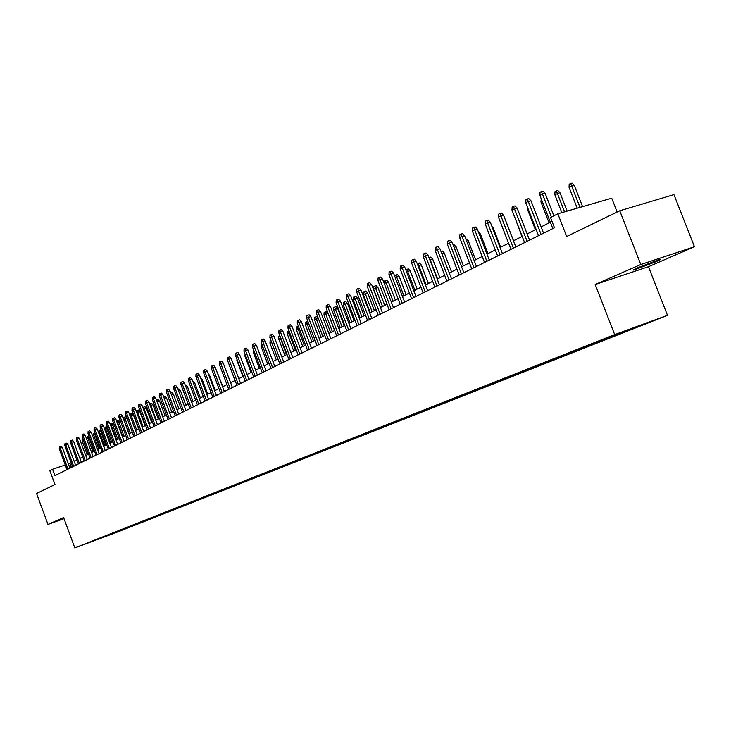 <?xml version="1.0" encoding="UTF-8"?>
<svg xmlns="http://www.w3.org/2000/svg" width="731" height="731" viewBox="0 0 731 731"><rect width="100%" height="100%" fill="white"/><g stroke="black" fill="none" stroke-linecap="round" stroke-linejoin="round"><path stroke-width="1.1" d="M637.633 267.793C633.128 269.794 632.059 270.479 634.435 269.858L656.136 261.643C660.778 259.587 661.884 258.884 659.426 259.523L637.633 267.793M605.999 338.161L616.854 334.058L605.999 338.161M617.138 212.036L611.728 198.202L557.835 213.808L550.489 217.518L554.482 227.77L54.926 475.57L52.577 469.22L49.836 470.609L54.98 484.525L36.55 493.462L47.963 524.41L64.026 518.654M694.45 246.74L673.945 194.629L619.742 210.775L640.785 264.521L595.18 284.514L614.698 334.615L667.485 315.344L648.452 266.724L694.45 246.74L640.785 264.521M614.698 334.615L74.827 547.903L116.467 532.415L667.485 315.344M88.807 542.612L81.351 545.408L88.789 542.548M112.464 533.137L113.095 533.475L120.944 530.56L638.885 326.455L629.117 330.028L646.012 323.367L624.356 331.271L597.401 341.615L95.962 539.652M113.095 533.475L95.88 539.871M557.835 213.808L566.671 236.497L619.742 210.775M74.827 547.903L63.615 517.548L47.963 524.41M71.145 462.787L68.412 463.911M65.26 464.971L52.577 469.22M550.352 222.288L541.123 226.912M536.125 229.424L527.142 233.929M522.199 236.405L513.464 240.791M508.584 243.24L500.077 247.517M495.262 249.929L486.974 254.086M482.213 256.48L474.145 260.528M469.439 262.886L461.581 266.833M456.93 269.163L449.273 273.01M444.686 275.313L437.22 279.059M432.679 281.344L425.405 284.989M420.919 287.246L413.828 290.801M409.387 293.03L402.47 296.503M398.084 298.705L391.341 302.086M387.001 304.26L380.431 307.559M376.136 309.716L369.722 312.932M365.473 315.07L359.223 318.204M355.019 320.315L348.915 323.376M344.758 325.469L338.8 328.457M334.688 330.522L328.868 333.437M324.802 335.483L319.118 338.334M315.088 340.354L309.551 343.131M305.558 345.133L300.149 347.855M296.201 349.829L290.92 352.488M287.009 354.444L281.846 357.039M277.981 358.985L272.937 361.507M269.099 363.435L264.174 365.902M260.382 367.812L255.567 370.224M251.811 372.116L247.105 374.473M243.386 376.337L238.79 378.649M235.108 380.495L230.612 382.752M226.957 384.588L222.571 386.79M218.953 388.609L214.658 390.756M211.067 392.556L206.873 394.667M203.319 396.449L199.216 398.505M195.698 400.277L191.686 402.288M188.196 404.042L184.267 406.007M180.813 407.743L176.975 409.671M173.549 411.389L169.793 413.28M166.394 414.98L162.721 416.825M159.349 418.516L155.758 420.316M152.423 421.997L148.905 423.761M145.597 425.424L142.161 427.142M138.872 428.795L135.509 430.486M132.247 432.122L128.958 433.766M125.732 435.393L122.506 437.01M119.299 438.618L116.147 440.199M112.976 441.789L109.888 443.342M106.735 444.923L103.711 446.44M100.586 448.012L97.634 449.492M94.527 451.045L91.64 452.498M88.561 454.042L85.728 455.468M82.667 457.003L79.898 458.392M76.865 459.909L74.151 461.279M71.364 467.411L69.884 463.417M120.697 529.893L120.944 530.56M629.117 330.028L628.651 329.708M595.18 284.514L648.452 266.724M69.966 468.105L62.318 447.473L60.234 448.149L67.983 469.092M59.229 448.679L59.869 446.467L60.234 448.149L59.229 448.679L66.969 469.594M59.869 446.467L61.02 446.093L62.318 447.473M83.535 440.519L82.192 441.159L87.227 454.719M82.192 441.159L82.265 439.258L82.831 438.956L88.25 454.198M75.64 465.291L67.937 444.512L65.845 445.197L73.657 466.277M64.831 445.727L64.904 443.799L65.47 443.498L65.845 445.197L64.831 445.727L72.625 466.789M65.47 443.498L66.631 443.123L67.937 444.512M81.397 462.44L73.639 441.506L71.537 442.2L79.405 463.427M70.505 442.739L70.578 440.793L71.154 440.491L71.537 442.2L70.505 442.739L78.363 463.947M71.154 440.491L72.323 440.108L73.639 441.506M87.236 459.543L79.423 438.463L77.303 439.157L85.235 460.539M76.262 439.706L76.335 437.75L76.919 437.44L77.303 439.157L76.262 439.706L84.175 461.06M76.919 437.44L78.089 437.056L79.423 438.463M93.157 456.601L85.28 435.384L83.16 436.069L91.147 457.606M82.1 436.626L82.174 434.653L82.767 434.342L83.16 436.069L82.1 436.626L90.077 458.136M82.767 434.342L83.946 433.958L85.28 435.384M89.484 437.458L87.894 438.18L92.965 451.84M87.894 438.18L87.967 436.27L88.542 435.968L93.997 451.31M95.514 434.36L93.678 435.173L98.776 448.916M93.678 435.173L93.751 433.245L94.336 432.935L99.836 448.386M94.336 432.935L94.92 432.743M101.636 431.217L99.535 432.112L104.679 445.956M99.535 432.112L99.608 430.175L100.202 429.865L105.748 445.417M100.202 429.865L101.033 429.59M107.85 428.028L105.483 429.015L110.664 442.949M105.483 429.015L105.556 427.059L106.159 426.749L111.752 442.41M106.159 426.749L107.247 426.392M99.169 453.622L91.229 432.249L89.091 432.944L97.141 454.627M88.022 433.51L88.095 431.518L88.698 431.208L89.091 432.944L88.022 433.51L96.053 455.166M88.698 431.208L89.876 430.824L91.229 432.249M114.155 424.793L111.505 425.871L116.732 439.907M111.505 425.871L111.587 423.898L112.199 423.578L117.837 439.349M112.199 423.578L113.707 423.569M105.264 450.598L97.26 429.07L95.112 429.764L103.226 451.612M94.025 430.34L94.107 428.339L94.71 428.019L95.112 429.764L94.025 430.34L102.13 452.151M94.71 428.019L95.907 427.635L97.26 429.07M120.56 421.513L117.627 422.682L122.89 436.818M117.627 422.682L117.7 420.7L118.321 420.371L124.005 436.252M118.321 420.371L119.491 419.996L120.323 420.873M111.45 447.536L103.382 425.853L101.225 426.548L109.403 448.542M100.12 427.132L100.202 425.113L100.814 424.784L101.225 426.548L100.12 427.132L108.289 449.099M100.814 424.784L102.011 424.4L103.382 425.853M127.057 418.178L123.831 419.448L129.131 433.684M123.831 419.448L123.914 417.447L124.535 417.118L130.264 433.108M124.535 417.118L125.705 416.743L127.048 418.15M117.718 444.421L109.595 422.582L107.43 423.276L115.672 445.435M106.306 423.87L106.388 421.842L107.009 421.513L107.43 423.276L106.306 423.87L114.539 446.001M107.009 421.513L108.215 421.12L109.595 422.582M130.127 416.049L130.209 414.148L130.84 413.819L132.019 413.435L133.389 414.879L131.269 415.564L136.624 429.929M130.84 413.819L131.269 415.564L130.164 416.14M133.389 414.879L138.625 428.914M124.087 441.259L115.9 419.256L113.725 419.959L122.031 442.282M112.583 420.563L112.665 418.516L113.296 418.178L113.725 419.959L112.583 420.563L120.88 442.849M113.296 418.178L114.511 417.794L115.9 419.256M136.542 412.092L136.596 410.804L138.424 410.082L139.804 411.535L137.675 412.229L143.066 426.685M137.236 410.466L137.675 412.229L136.77 412.695M139.804 411.535L145.076 425.68M130.557 438.052L122.296 415.893L120.112 416.597L128.492 439.075M118.952 417.209L119.034 415.144L119.683 414.806L120.112 416.597L118.952 417.209L127.322 439.66M119.683 414.806L120.898 414.413L122.296 415.893M143.048 408.072L143.075 407.414L144.921 406.683L146.31 408.145L144.171 408.839L149.608 423.404M143.733 407.066L144.171 408.839L143.477 409.205M146.31 408.145L151.628 422.39M137.117 434.799L128.793 412.467L126.6 413.179L135.043 435.831M125.421 413.801L125.504 411.717L126.161 411.37L126.6 413.179L125.421 413.801L133.855 436.416M126.161 411.37L127.377 410.977L128.793 412.467M149.654 403.978L151.518 403.229L152.916 404.709L150.769 405.394L156.251 420.069M150.321 403.613L150.769 405.394L150.284 405.65M152.916 404.709L158.28 419.055M143.779 431.491L135.39 409.004L133.179 409.707L141.695 432.533M131.991 410.338L132.073 408.245L132.731 407.889L133.179 409.707L131.991 410.338L140.489 433.127M132.731 407.889L133.965 407.496L135.39 409.004M156.562 400.35L158.207 399.729L159.623 401.209L157.467 401.904L162.986 416.688M157.01 400.113L157.202 402.041M159.623 401.209L165.032 415.665M150.54 428.138L142.079 405.477L139.868 406.189L148.448 429.179M138.652 406.82L138.744 404.709L139.411 404.362L139.868 406.189L138.652 406.82L147.223 429.782M139.411 404.362L140.644 403.96L142.079 405.477M163.58 396.668L165.005 396.175L166.43 397.664L164.256 398.358L169.83 413.253M163.799 396.558L164.219 398.386M166.43 397.664L171.876 412.229M157.412 424.729L148.877 401.895L146.648 402.607L155.301 425.78M145.423 403.256L145.506 401.127L146.191 400.771L146.648 402.607L145.423 403.256L154.067 426.392M146.191 400.771L147.434 400.369L148.877 401.895M170.707 392.94L171.904 392.556L173.338 394.064L178.839 408.739M173.338 394.064L171.365 394.694M164.384 421.275L155.785 398.258L153.547 398.98L162.273 422.317M152.295 399.638L152.386 397.49L153.081 397.125L153.547 398.98L152.295 399.638L161.012 422.947M153.081 397.125L154.323 396.723L155.785 398.258M177.971 389.194L178.903 388.892L180.356 390.409L185.902 405.193M180.356 390.409L178.629 390.957M171.474 417.757L162.794 394.566L160.546 395.288L169.345 418.808M159.276 395.955L159.367 393.79L160.071 393.424L160.546 395.288L159.276 395.955L168.066 419.448M160.071 393.424L161.323 393.022L162.794 394.566M185.345 385.383L186.021 385.173L187.483 386.699L193.066 401.593M187.483 386.699L186.012 387.165M178.666 414.185L169.921 390.82L167.655 391.542L176.536 415.245M166.366 392.218L166.458 390.043L167.171 389.66L167.655 391.542L166.366 392.218L175.23 415.893M167.171 389.66L168.432 389.267L169.921 390.82M192.838 381.518L194.72 382.925L200.358 397.938M194.72 382.925L193.514 383.309M185.976 410.566L177.149 387.01L174.883 387.732L183.837 411.626M173.576 388.417L173.667 386.224L174.389 385.84L174.883 387.732L173.576 388.417L182.512 412.284M174.389 385.84L175.65 385.438L177.149 387.01M200.458 377.589L202.076 379.097L207.75 394.228M202.076 379.097L201.135 379.389M193.404 406.875L184.504 383.135L182.22 383.857L191.248 407.944M180.895 384.561L180.986 382.35L181.727 381.957L182.22 383.857L180.895 384.561L189.905 408.611M181.727 381.957L182.988 381.555L184.504 383.135M208.344 373.961L209.541 375.204L215.27 390.455M209.541 375.204L208.892 375.414M200.952 403.137L191.979 379.206L189.685 379.928L198.795 404.206M188.333 380.641L188.424 378.411L189.174 378.018L189.685 379.928L188.333 380.641L197.425 404.883M189.174 378.018L190.444 377.616L191.979 379.206M216.467 370.571L222.909 386.617M208.627 399.327L199.563 375.204L197.26 375.935L206.453 400.405M195.89 376.657L195.981 374.409L196.749 374.007L197.26 375.935L195.89 376.657L205.064 401.091M196.749 374.007L198.028 373.605L199.563 375.204M224.728 367.126L230.667 382.724M216.422 395.462L207.284 371.147L204.972 371.869L214.238 396.54M203.574 372.609L203.666 370.343L204.442 369.932L204.972 371.869L203.574 372.609L212.831 397.244M204.442 369.932L205.731 369.53L207.284 371.147M229.095 364.55L234.998 380.549M224.353 391.524L215.133 367.017L212.803 367.748L222.16 392.611M211.387 368.488L211.478 366.204L212.273 365.792L212.803 367.748L211.387 368.488L220.725 393.324M212.273 365.792L213.562 365.381L215.133 367.017M237.328 360.264L236.917 360.474L242.975 376.547M236.917 360.474L236.972 359.314M232.412 387.531L223.101 362.814L220.771 363.545L230.21 388.618M219.327 364.303L219.419 362L220.223 361.58L220.771 363.545L219.327 364.303L228.748 389.349M220.223 361.58L221.52 361.169L223.101 362.814M245.698 355.896L244.976 356.271L251.099 372.472M244.976 356.271L245.068 354.233M240.609 383.464L231.215 358.546L228.867 359.277L238.397 384.561M227.405 360.054L227.496 357.724L228.319 357.295L228.867 359.277L227.405 360.054L236.908 385.301M228.319 357.295L229.616 356.892L231.215 358.546M248.942 379.334L239.466 354.206L237.109 354.937L246.722 380.431M235.61 355.723L235.711 353.375L236.542 352.936L237.109 354.937L235.61 355.723L245.214 381.18M236.542 352.936L237.849 352.534L239.466 354.206M257.422 375.122L247.855 349.784L245.488 350.524L255.192 376.227M243.971 351.319L244.063 348.952L244.912 348.513L245.488 350.524L243.971 351.319L253.657 376.995M244.912 348.513L246.228 348.102L247.855 349.784M254.205 351.456L253.173 351.995L259.341 368.333M253.173 351.995L253.502 349.582M262.868 346.942L261.506 347.654L267.729 364.12M261.506 347.654L261.607 345.334L262.155 345.05M271.694 342.373L269.977 343.232L276.263 359.844M269.977 343.232L270.077 340.893L270.936 340.445L277.817 359.067M266.047 370.845L256.389 345.288L254.013 346.028L263.8 371.96M252.46 346.841L252.57 344.456L253.419 343.999L254.013 346.028L252.46 346.841L262.246 372.737M253.419 343.999L254.744 343.597L256.389 345.288M280.686 337.759L278.593 338.736L284.935 355.485M278.593 338.736L278.703 336.379L279.571 335.922L286.515 354.699M274.819 366.496L265.07 340.719L262.685 341.459L272.572 367.611M261.113 342.291L261.214 339.878L262.082 339.422L262.685 341.459L261.113 342.291L270.982 368.397M262.082 339.422L263.416 339.01L265.07 340.719M289.841 333.062L287.365 334.168L293.761 351.054M287.365 334.168L287.466 331.792L288.352 331.326L295.37 350.25M288.352 331.326L289.101 331.097M283.747 362.064L273.906 336.068L271.512 336.808L281.49 363.188M269.903 337.649L270.013 335.218L270.899 334.752L271.512 336.808L269.903 337.649L279.872 363.983M270.899 334.752L272.234 334.341L273.906 336.068M299.171 328.283L296.283 329.517L302.744 346.549M296.283 329.517L296.384 327.123L297.289 326.647L304.379 345.736M297.289 326.647L298.412 326.3M292.839 357.56L282.906 331.335L280.494 332.075L290.572 358.683M278.858 332.934L278.968 330.485L279.872 330.001L280.494 332.075L278.858 332.934L288.919 359.497M279.872 330.001L281.216 329.59L282.906 331.335M308.665 323.422L305.357 324.783L311.881 341.962M305.357 324.783L305.457 322.362L306.38 321.887L313.544 341.13M306.38 321.887L308.08 321.887M302.086 352.963L292.062 326.51L289.631 327.25L299.811 354.096M287.977 328.128L288.078 325.651L289.001 325.167L289.631 327.25L287.977 328.128L298.138 354.928M289.001 325.167L290.353 324.756L292.062 326.51M318.332 318.46L314.595 319.968L321.174 337.302M314.595 319.968L314.695 317.528L315.628 317.044L322.864 336.452M315.628 317.044L316.943 316.642L318.076 317.793M311.507 348.294L301.382 321.603L298.942 322.344L309.222 349.427M297.252 323.239L297.362 320.745L298.294 320.251L298.942 322.344L297.252 323.239L307.513 350.277M298.294 320.251L299.655 319.831L301.382 321.603M323.988 315.07L324.098 312.603L325.048 312.11L326.364 311.708L328.082 313.453L323.988 315.07L330.64 332.55M325.048 312.11L332.367 331.682M328.082 313.453L334.588 330.567M321.101 343.533L310.867 316.605L308.418 317.355L318.798 344.676M306.7 318.259L306.81 315.737L307.76 315.235L308.418 317.355L306.7 318.259L317.062 345.544M307.76 315.235L309.122 314.823L310.867 316.605M333.564 310.081L333.665 307.596L334.634 307.084L335.958 306.682L337.685 308.445L333.564 310.081L340.28 327.716M334.634 307.084L342.026 326.839M337.685 308.445L344.264 325.715M330.869 338.691L320.534 311.516L318.076 312.265L328.557 339.842M316.322 313.188L316.432 310.648L317.409 310.136L318.076 312.265L316.322 313.188L326.784 340.719M317.409 310.136L318.771 309.716L320.534 311.516M343.305 305.001L343.415 302.488L344.402 301.976L345.726 301.574L347.472 303.347L343.305 305.001L350.085 322.791M344.402 301.976L351.867 321.896M347.472 303.347L354.115 320.772M340.82 333.756L330.375 306.335L327.908 307.084L338.499 334.908M326.127 308.025L326.236 305.457L327.223 304.937L327.908 307.084L326.127 308.025L336.699 335.803M327.223 304.937L328.594 304.516L330.375 306.335M353.228 299.829L353.338 297.289L354.334 296.768L355.677 296.366L357.441 298.157L353.228 299.829L360.072 317.775M354.334 296.768L361.891 316.861M357.441 298.157L364.148 315.737M350.953 328.731L340.408 301.053L337.923 301.802L348.623 329.882M336.105 302.762L336.223 300.176L337.229 299.637L337.923 301.802L336.105 302.762L346.786 330.796M337.229 299.637L338.608 299.226L340.408 301.053M363.334 294.556L363.444 291.998L364.467 291.468L365.811 291.066L367.583 292.866L363.334 294.556L370.251 312.676M364.467 291.468L372.097 311.744M367.583 292.866L374.363 310.611M361.278 323.605L350.624 295.68L348.13 296.42L358.939 324.765M346.284 297.398L346.393 294.785L347.426 294.246L348.13 296.42L346.284 297.398L357.066 325.697M347.426 294.246L348.806 293.825L350.624 295.68M373.623 289.184L373.742 286.607L374.775 286.068L376.127 285.657L377.927 287.484L373.623 289.184L380.613 307.468M374.775 286.068L382.496 306.527M377.927 287.484L384.771 305.384M371.805 318.387L361.041 290.189L358.537 290.938L369.457 319.548M356.646 291.934L356.765 289.293L357.806 288.745L358.537 290.938L356.646 291.934L367.547 320.498M357.806 288.745L359.204 288.325L361.041 290.189M384.131 283.244L384.223 281.115L386.644 280.156L388.463 281.992L386.023 282.723L393.095 301.209M385.283 280.558L386.023 282.723L384.278 283.628M388.463 281.992L395.38 300.057M382.532 313.06L371.65 284.606L369.137 285.355L380.175 314.229M367.209 286.369L367.327 283.701L368.397 283.135L369.137 285.355L367.209 286.369L378.229 315.198M368.397 283.135L369.795 282.723L371.65 284.606M394.868 276.638L394.914 275.514L397.353 274.545L399.19 276.4L396.741 277.131L403.896 295.79M395.992 274.947L396.741 277.131L395.334 277.862M399.19 276.4L406.18 294.639M393.47 307.641L382.477 278.904L379.946 279.653L391.103 308.811M377.982 280.686L378.101 277.999L379.197 277.424L379.946 279.653L377.982 280.686L389.12 309.798M379.197 277.424L380.595 277.012L382.477 278.904M405.806 269.894L408.273 268.834L410.128 270.708L407.67 271.429L414.897 290.262M406.911 269.236L407.67 271.429L406.61 271.987M410.128 270.708L417.2 289.11M404.627 302.104L393.506 273.102L390.966 273.851L402.251 303.283M388.974 274.902L389.093 272.188L390.199 271.594L390.966 273.851L388.974 274.902L400.222 304.288M390.199 271.594L391.615 271.183L393.506 273.102M417.273 263.809L419.411 263.005L421.284 264.896L418.817 265.627L426.118 284.633M418.041 263.407L418.817 265.627L418.105 265.993M421.284 264.896L428.421 283.473M416.003 296.466L404.764 267.171L402.214 267.921L413.609 297.645M400.177 268.999L400.296 266.248L401.429 265.655L402.214 267.921L400.177 268.999L411.553 298.668M401.429 265.655L402.845 265.234L404.764 267.171M428.996 257.668L430.76 257.065L432.651 258.966L430.175 259.697L437.558 278.895M429.38 257.467L429.837 259.87M432.651 258.966L439.87 277.734M427.598 290.71L416.241 261.131L413.682 261.881L425.204 291.897M411.599 262.977L411.727 260.199L412.878 259.587L413.682 261.881L411.599 262.977L423.103 292.939M412.878 259.587L414.303 259.176L416.241 261.131M440.957 251.409L442.337 251.007L444.247 252.926L451.548 271.868M444.247 252.926L441.816 253.639M439.441 284.834L427.955 254.964L425.378 255.713L437.037 286.031M423.258 256.828L423.386 254.032L424.565 253.401L425.378 255.713L423.258 256.828L434.89 287.091M424.565 253.401L425.99 252.99L427.955 254.964M453.202 245.095L454.143 244.821L456.08 246.767L463.454 265.892M456.08 246.767L454.07 247.352M451.52 278.84L439.907 248.668L437.321 249.417L449.108 280.037M435.155 250.559L435.283 247.727L436.489 247.096L437.321 249.417L435.155 250.559L446.915 281.124M436.489 247.096L437.924 246.676L439.907 248.668M465.702 238.662L468.142 240.481L475.607 259.797M468.142 240.481L466.579 240.938M463.856 272.727L452.105 242.244L449.51 242.994L461.435 273.924M447.299 244.163L447.427 241.303L448.66 240.654L449.51 242.994L447.299 244.163L459.196 275.039M448.66 240.654L450.095 240.234L452.105 242.244M478.467 232.093L480.459 234.066L487.997 253.575M480.459 234.066L479.353 234.386M476.438 266.486L464.56 235.693L461.955 236.433L474.017 267.683M459.698 237.63L459.826 234.742L461.078 234.075L461.955 236.433L459.698 237.63L471.733 268.816M461.078 234.075L462.531 233.664L464.56 235.693M491.908 226.409L493.023 227.515L500.653 247.224M493.023 227.515L492.411 227.697M489.295 260.108L477.279 228.995L474.657 229.744L486.864 261.314M472.354 230.959L472.491 228.035L473.77 227.359L474.657 229.744L472.354 230.959L484.525 262.475M473.77 227.359L475.223 226.948L477.279 228.995M505.651 220.634L513.564 240.746M502.425 253.593L490.263 222.151L487.641 222.9L499.986 254.808M485.283 224.143L485.421 221.191L486.727 220.497L487.641 222.9L485.283 224.143L497.601 255.987M486.727 220.497L488.18 220.086L490.263 222.151M514.231 215.864L521.989 236.515M514.03 215.974L514.057 215.398M515.839 246.941L503.531 215.17L500.899 215.91L513.39 248.156M498.487 217.18L498.624 214.201L499.967 213.489L500.899 215.91L498.487 217.18L510.96 249.362M499.967 213.489L501.429 213.077L503.531 215.17M528.056 208.664L527.343 209.029L535.403 229.781M527.343 209.029L527.435 207.065M529.555 240.143L517.091 208.033L514.45 208.774L527.088 241.358M511.983 210.071L512.129 207.056L513.491 206.325L514.45 208.774L511.983 210.071L524.602 242.591M513.491 206.325L514.962 205.923L517.091 208.033M542.183 201.29L540.94 201.939L549.1 222.909M540.94 201.939L541.242 198.878M543.562 233.189L530.953 200.733L528.294 201.473L541.095 234.413M525.781 202.798L525.918 199.746L527.316 199.015L528.294 201.473L525.781 202.798L538.546 235.674M527.316 199.015L528.796 198.604L530.953 200.733M554.838 194.693L554.984 191.686L556.392 190.946L557.817 190.553L559.946 192.655L554.838 194.693L561.837 212.648M556.392 190.946L564.579 211.853M559.946 192.655L567.146 211.113M553.888 215.809L545.116 193.276L542.448 194.017L551.412 217.052M539.88 195.369L540.026 192.28L541.452 191.531L542.448 194.017L539.88 195.369L552.81 228.602M541.452 191.531L542.932 191.12L545.116 193.276M569.047 187.282L569.184 184.249L570.628 183.499L572.062 183.097L574.219 185.217L569.047 187.282L577.198 208.198M570.628 183.499L580.003 207.385M574.219 185.217L582.58 206.645M634.243 269.364L634.435 269.858"/></g></svg>
